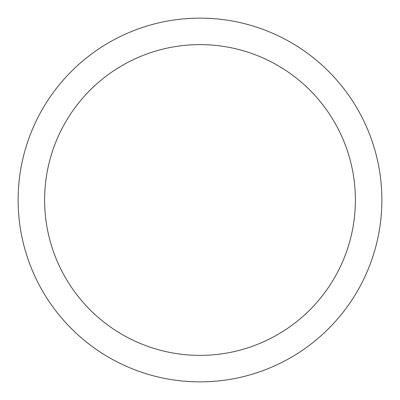 <?xml version="1.0" encoding="UTF-8"?>
<svg xmlns="http://www.w3.org/2000/svg" width="400" height="400" viewBox="0 0 400 400"><rect width="100%" height="100%" fill="white"/><g stroke="black" fill="none" stroke-linecap="round" stroke-linejoin="round"><path stroke-width="0.6" d="M355.385 200A155.385 155.385 0 0 0 200 44.615A155.385 155.385 0 0 0 44.615 200A155.385 155.385 0 0 0 200 355.385A155.385 155.385 0 0 0 355.385 200M380 173.945A181.875 181.875 0 0 0 173.945 20A181.875 181.875 0 0 0 20 226.055A181.875 181.875 0 0 0 226.055 380A181.875 181.875 0 0 0 380 173.945M46.215 222.26A155.385 155.385 0 0 0 222.26 353.785A155.385 155.385 0 0 0 353.785 177.74A155.385 155.385 0 0 0 177.74 46.215A155.385 155.385 0 0 0 46.215 222.26"/></g></svg>
